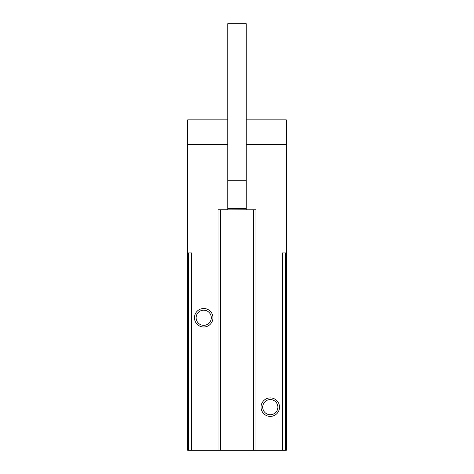 <?xml version="1.0" encoding="UTF-8"?>
<svg xmlns="http://www.w3.org/2000/svg" width="474" height="474" viewBox="0 0 474 474"><rect width="100%" height="100%" fill="white"/><g stroke="black" fill="none" stroke-linecap="round" stroke-linejoin="round"><path stroke-width="0.71" d="M187.68 119.869L227.751 119.869L187.68 119.869L187.68 144.529L227.751 144.529L227.751 209.875L255.954 209.751L255.954 450.3L286.32 450.3L286.32 252.903L282.451 252.903L282.451 450.3M286.32 119.869L246.249 119.869L286.32 119.869L286.32 144.529L246.249 144.529L246.249 209.751M194.464 317.758A9.249 9.249 0 0 1 208.335 309.747A9.249 9.249 0 0 1 208.335 325.768A9.249 9.249 0 0 1 194.464 317.758M187.68 144.529L187.68 252.903L191.549 252.903L191.549 450.3L255.954 450.3M218.046 450.3L218.046 209.751L227.751 209.751M187.68 252.903L187.68 450.3L191.549 450.3M261.044 407.148A9.249 9.249 0 0 1 274.914 399.138A9.249 9.249 0 0 1 274.914 415.153A9.249 9.249 0 0 1 261.044 407.148M286.32 144.529L286.32 252.903M220.511 209.751L220.511 450.3M253.489 209.751L253.489 450.3M262.709 407.148A7.578 7.578 0 0 1 274.079 400.583A7.578 7.578 0 0 1 274.079 413.713A7.578 7.578 0 0 1 262.709 407.148M196.129 317.758A7.578 7.578 0 0 1 207.499 311.193A7.578 7.578 0 0 1 207.499 324.323A7.578 7.578 0 0 1 196.129 317.758M246.249 23.7L246.249 180.286L227.751 180.286L227.751 23.7L246.249 23.7M246.249 208.643L227.751 208.643M188.563 252.903L188.563 450.3M285.437 252.903L285.437 450.3"/></g></svg>
